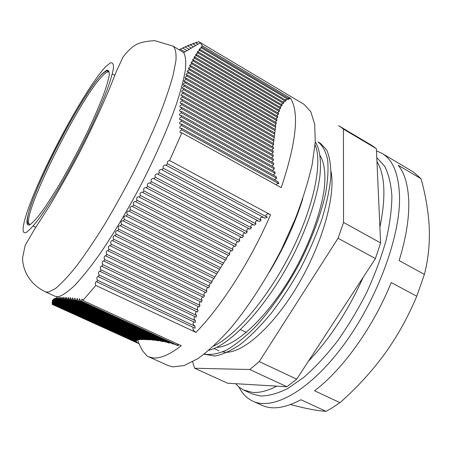 <?xml version="1.0" encoding="UTF-8"?>
<svg xmlns="http://www.w3.org/2000/svg" width="452" height="452" viewBox="0 0 452 452"><rect width="100%" height="100%" fill="white"/><g stroke="black" fill="none" stroke-linecap="round" stroke-linejoin="round"><path stroke-width="0.68" d="M204.174 354.136L214.57 356.046C222.045 354.837 230.588 350.995 240.198 344.52C250.284 336.441 260.533 326.152 270.946 313.654C281.421 299.896 291.297 284.788 300.569 268.33C309.049 251.826 316.157 235.452 321.903 219.203C326.677 203.417 329.661 189.337 330.853 176.981C331.067 165.72 329.683 156.708 326.683 149.957L320.445 143.352L317.892 141.866C322.417 145.284 325.643 151.092 327.559 159.29C328.547 168.749 327.898 180.128 325.604 193.411C320.863 214.819 311.62 239.56 299.235 263.827C286.003 288.314 270.42 310.53 255.194 327.05C244.939 337.243 235.289 344.961 226.232 350.204C217.881 353.916 210.57 355.193 204.31 354.035M315.067 144.764C322.711 162.093 314.225 205.417 291.885 250.549C269.211 296.246 236.752 334.972 213.643 346.068M204.914 354.475L204.191 354.125M315.27 141.883C319.717 148.742 321.417 160.381 319.931 175.664C317.253 196.999 307.84 225.734 294.066 253.617C268.731 304.315 231.644 344.735 208.897 350.294M302.761 198.727C295.359 222.779 284.235 247.238 269.381 272.104M320.101 155.567C324.366 162.511 325.898 173.997 324.18 189.343C321.129 210.626 311.66 238.04 297.648 264.821C272.392 312.434 236.718 347.153 216.587 347.351M249.775 369.51L286.913 386.737L227.672 383.228L194.654 368.256L249.775 369.51L259.245 361.589L338.051 238.26L375.42 258.555L296.687 379.16L259.245 361.589M343.424 129.074L376.38 148.668L380.607 242.91L343.554 222.469L343.424 129.074L339.989 126.503L372.595 145.9L376.38 148.668M331.028 171.455C335.774 195.004 322.881 242.379 298.699 283.726C274.556 325.135 244.266 352.289 226.469 352.249L222.553 351.933M194.654 368.256L192.62 361.803M343.554 222.469L338.051 238.26M338.627 125.763L339.989 126.503M380.607 242.91L375.42 258.555M296.687 379.16L286.913 386.737M421.078 178.783C425.468 194.682 428.157 210.259 429.14 225.508L429.253 227.91C429.863 243.973 428.242 259.471 424.4 274.409L399.122 260.55C405.896 238.515 409.116 219.073 408.777 202.242C408.275 185.665 404.766 173.336 398.257 165.257L421.078 178.783L413.484 172.054L381.917 153.29L376.482 150.866M238.995 387.07C242.312 393.72 246.967 398.438 252.962 401.235L262.007 405.308C272.155 409.987 285.116 408.133 300.891 399.754L326.022 411.337L331.525 408.263L339.977 402.659L314.541 390.76C342.435 369.906 373.375 327.005 391.206 282.54L416.755 296.229L424.4 274.409M252.962 401.235C272.771 410.721 309.49 391.065 343.215 345.588C376.945 300.252 400.325 236.729 399.545 196.897C398.867 174.274 392.997 159.737 381.917 153.29M416.755 296.229C408.099 316.971 397.387 336.231 384.612 354.018C371.521 371.787 356.645 388.002 339.977 402.659M326.022 411.337C319.683 410.947 311.711 409.653 302.106 407.455L290.506 404.58M272.516 146.776L272.788 145.431L273.59 144.855L273.686 143.6L183.224 92.072L183.02 93.321C181.297 94.18 180.71 95.01 181.269 95.807L182.67 95.751L273.443 147.301L273.375 148.584L271.81 150.245M271.635 154.053L273.251 152.392L273.279 151.081L182.212 99.519L182.077 100.83C180.348 101.717 179.8 102.581 180.427 103.418L181.851 103.372L273.228 154.951L273.24 156.302L271.567 157.951M271.629 161.963L273.375 160.324L273.307 158.934L181.585 107.322L181.512 108.695C179.789 109.61 179.274 110.508 179.975 111.39L181.41 111.356L273.562 163.048L273.697 164.488L271.872 166.104M272.347 170.41L274.279 168.828L274.048 167.319L181.325 115.48L181.32 116.91C179.597 117.865 179.122 118.797 179.89 119.707L181.337 119.69L274.839 171.8L275.2 173.387L273.132 174.924M274.364 179.715L276.618 178.257L276.059 176.551L181.433 123.984L181.484 125.47C179.766 126.47 179.325 127.436 180.162 128.374L181.614 128.362L277.969 181.71L278.867 183.619C277.353 183.439 276.488 183.874 276.285 184.919M287.941 98.146L290.5 98.265C299.456 112.418 296.365 142.21 281.24 187.653L181.885 132.826L169.573 160.584C167.551 161.008 166.861 162.082 167.511 163.799L267.347 217.237C263.765 215.237 267.624 212.813 270.155 214.604L270.545 214.762C250.894 260.431 221.028 306.942 195.914 332.401C193.162 330.598 192.315 328.943 193.371 327.434M284.918 99.728L289.41 99.016L201.959 47.098L201.349 47.935C199.824 48.663 199.055 49.279 199.055 49.788L200.196 49.556L286.257 100.519L285.41 101.18L282.715 101.836M280.991 104.254L283.353 103.378L283.997 102.593L198.49 52.082L197.919 52.963C196.36 53.692 195.609 54.336 195.665 54.884L196.846 54.681L282.24 104.988L281.72 105.864L279.596 106.898M278.432 109.712L280.387 108.553L280.816 107.616L195.27 57.353L194.744 58.28C193.157 59.014 192.422 59.675 192.535 60.274L193.761 60.093L279.63 110.418L279.274 111.407L277.449 112.661M276.607 115.729L278.325 114.39L278.63 113.356L192.326 62.918L191.851 63.901C190.145 64.709 189.428 65.399 189.704 65.969L190.97 65.817L277.771 116.407L277.505 117.475L275.867 118.887M275.454 122.26L275.454 121.752L276.793 120.656L277.025 119.56L189.693 68.8L189.275 69.84C187.569 70.642 186.879 71.359 187.201 71.992L188.501 71.862L276.37 122.791L276.161 123.916L275.415 124.43L275.358 125.854M275.121 129.396L275.782 126.102L187.394 75.015L187.032 76.111C185.32 76.919 184.659 77.671 185.043 78.354L186.371 78.247L275.257 129.475L274.336 136.397M273.805 139.866L274.364 136.414L184.608 84.982L184.348 86.168C182.625 87.004 182.009 87.801 182.489 88.558L183.868 88.485L273.997 139.973L273.194 143.324M167.511 163.799L166.076 165.308L265.053 218.186L267.347 217.237M263.742 217.491L263.42 217.372C260.29 216.994 259.533 217.966 261.149 220.293L259.301 221.486L161.206 169.41C159.223 169.85 158.573 170.941 159.262 172.681L255.996 223.909C254.651 221.808 255.323 220.791 258.019 220.853L258.245 220.926M159.262 172.681L157.889 174.212L254.386 225.22L255.996 223.909M253.465 224.74L253.306 224.695C250.911 224.825 250.289 225.87 251.442 227.831L249.979 229.215L153.222 178.376C151.284 178.834 150.68 179.941 151.403 181.704L247.278 231.944C246.283 230.085 246.871 229.023 249.035 228.757L249.154 228.785M151.403 181.704L150.098 183.263L245.928 233.385L247.278 231.944M245.17 232.989L245.091 232.972C243.103 233.339 242.543 234.413 243.413 236.198L242.142 237.679L145.651 187.495C143.77 187.964 143.205 189.094 143.962 190.885L239.769 240.554C239.001 238.825 239.543 237.741 241.385 237.306L241.436 237.311M143.962 190.885L142.736 192.467L238.566 242.063L239.769 240.554M237.899 241.718L237.871 241.718C236.142 242.21 235.616 243.3 236.3 244.99L235.147 246.515L138.515 196.773C136.69 197.264 136.171 198.417 136.967 200.219L232.972 249.476C232.356 247.815 232.87 246.724 234.503 246.187L234.503 246.187M136.967 200.219L135.815 201.835L231.859 251.018L232.972 249.476M231.249 250.707L230.678 250.832L229.441 253.001L229.757 254.001L228.678 255.555L131.831 206.214C130.074 206.733 129.6 207.897 130.425 209.717L226.633 258.561L226.424 258.182L228.124 255.278M130.425 209.717L129.351 211.361L225.588 260.126L226.633 258.561M225.345 260.002L222.57 264.708L125.616 215.813C123.927 216.355 123.503 217.542 124.345 219.378L220.621 267.737L222.508 264.68M219.621 269.313L122.69 220.672C121.034 221.226 120.633 222.424 121.486 224.265L120.531 225.943L216.745 273.929L220.621 267.737M216.683 273.901L213.932 278.568L117.181 230.514C115.599 231.085 115.243 232.3 116.113 234.153L212.129 281.624L211.881 281.11L213.683 278.443M116.113 234.153L115.243 235.859L211.203 283.218L212.129 281.624M210.626 282.935L209.118 285.105L209.451 286.291L208.553 287.896L112.141 240.498C110.633 241.08 110.322 242.306 111.203 244.182L206.869 290.986C206.219 289.421 206.553 288.274 207.869 287.557M111.203 244.182L110.407 245.911L206.016 292.602L206.869 290.986M205.287 292.246C203.965 292.981 203.677 294.139 204.411 295.721L203.603 297.354L107.553 250.617C106.141 251.255 105.87 252.498 106.74 254.346L202.106 300.512C201.259 298.908 201.496 297.732 202.824 296.975M106.74 254.346L106.022 256.092L201.355 302.162L202.106 300.512M200.507 301.755C199.179 302.541 199.004 303.744 199.982 305.366L199.309 307.049L103.401 260.855C102.073 261.522 101.841 262.776 102.706 264.618L198.1 310.321C196.959 308.676 197.049 307.439 198.377 306.603M102.706 264.618L102.056 266.386L197.524 312.038L198.1 310.321M196.49 311.541C195.174 312.462 195.191 313.744 196.541 315.4L196.095 317.174L99.666 271.2C98.417 271.872 98.22 273.138 99.073 274.997L195.417 320.666C193.801 318.982 193.637 317.632 194.925 316.615M99.073 274.997L98.491 276.777L195.174 322.525L195.417 320.666M193.801 321.875C192.592 323.09 192.987 324.542 194.987 326.225L195.083 328.237L96.316 281.63C95.163 282.353 94.993 283.624 95.818 285.449L195.914 332.401M95.818 285.449L82.902 300.444L181.275 345.735C169.619 354.718 160.138 358.769 152.844 357.888L148.482 356.718L146.934 355.899L143.16 351.486C142.877 351.526 138.911 344.492 137.73 339.893M177.54 344.017L178.382 345.707L176.517 345.102L80.473 300.947L79.535 298.738L78.851 300.704L173.444 344.17L173.184 343.565M78.851 300.704L173.444 344.17M169.398 342.559L169.568 343.113L168.387 342.819L75.687 300.258L74.806 298.094L74.207 300.071L166.285 342.328L166.183 341.808M74.207 300.071L166.285 342.328M163.353 341.22L163.415 341.718L162.5 341.542L71.348 299.744L70.523 297.625L70.02 299.614L160.839 341.237L160.81 340.763M70.02 299.614L160.839 341.237M158.488 340.401L158.494 340.859L157.737 340.746L67.467 299.41L66.704 297.331L66.286 299.337L156.33 340.554L156.347 340.107M66.286 299.337L156.33 340.554M154.347 339.876L154.313 340.305L153.652 340.232L64.043 299.252L63.348 297.218L63.02 299.235L152.42 340.107L152.46 339.684M63.02 299.235L152.42 340.107M150.669 339.537L150.618 339.944L150.024 339.898L61.082 299.275L60.461 297.292L60.212 299.32L148.906 339.819L149.369 339.599M60.212 299.32L148.906 339.819M148.149 339.695L145.188 339.621L57.494 299.636L57.025 297.738L56.845 299.772L56.523 299.846L56.054 297.964L55.658 300.094L55.229 298.241L55.144 300.281L54.506 298.557L54.449 300.597L53.884 298.913L53.675 301.083L53.359 299.303L53.359 301.343L52.946 299.727L52.952 301.767L52.607 300.19L52.545 302.394L52.353 300.687L52.178 304.365L138.905 343.661M144.826 339.458L143.713 339.576L56.523 299.846M142.832 339.175L142.792 339.565L142.323 339.565L55.658 300.094M141.487 339.186L141.018 339.588L54.895 300.388M140.227 339.226L139.815 339.644L54.234 300.716M139.086 339.316L138.73 339.751L53.675 301.083M138.075 339.458L137.792 339.921L53.206 301.484M137.227 339.667L137.041 340.17L52.833 301.925M136.594 339.96L136.521 340.514L52.545 302.394M136.227 340.379L136.318 340.994L52.342 302.897M136.227 340.955L136.408 341.407L52.251 303.241M58.336 296.693L55.217 296.331L45.392 291.839L48.341 292.122L55.319 288.636C61.201 283.828 68.246 276.325 76.445 266.126C85.196 254.436 94.547 240.6 104.502 224.621C114.588 207.705 124.436 189.947 134.046 171.342C143.261 152.719 151.431 134.86 158.562 117.774C164.901 101.576 169.743 87.411 173.093 75.281L175.935 60.608C176.399 53.2 175.478 48.381 173.172 46.155L183.676 52.613C185.614 55.862 186.19 61.585 185.405 69.783C183.766 79.399 180.636 91.231 176.02 105.265C168.059 127.639 156.516 154.138 142.77 181.331C128.684 208.434 113.576 233.916 99.485 254.493C90.377 267.205 82.145 277.488 74.789 285.342C68.082 291.693 62.596 295.472 58.336 296.693M146.725 339.689L58.579 299.473L58.076 297.546L57.856 299.574L57.494 299.636M197.1 42.544L196.665 42.29L195.948 42.974L198.581 41.663L199.377 42.059L304.066 104.367L310.823 111.729L314.699 124.328L315.259 142.064L312.185 164.466C308.315 181.455 302.597 199.778 295.032 219.429L281.596 249.199C266.392 278.997 248.606 306.496 230.836 327.966C219.13 341.051 208.135 351.283 197.863 358.651L184.111 365.544L172.845 366.883L168.206 365.583L148.482 356.718M194.23 43.494L193.84 43.262L193.1 43.934L196.665 42.29M191.456 44.471L191.117 44.268L190.354 44.929L193.84 43.262M188.783 45.482L188.495 45.313L187.716 45.951L191.117 44.268M186.218 46.528L188.495 45.313M183.755 47.613L185.981 46.392M181.393 48.731L183.563 47.5M179.337 49.771L181.258 48.652M273.251 152.392L182.077 100.83M273.24 156.302L181.749 104.717C180.02 105.615 179.489 106.497 180.156 107.356L181.585 107.322M273.375 160.324L181.512 108.695M273.697 164.488L181.371 112.757C179.642 113.695 179.15 114.61 179.885 115.503L181.325 115.48M274.279 168.828L181.32 116.91M275.2 173.387L181.359 121.147C179.636 122.119 179.178 123.068 179.981 124.001L181.433 123.984M276.618 178.257L181.484 125.47M278.867 183.619L181.698 129.882C179.986 130.888 179.563 131.877 180.433 132.837L181.885 132.826M288.178 99.44L201.349 47.935M290.5 98.265L202.389 45.901L200.841 47.347L201.959 47.098M285.41 101.18L199.603 50.415C198.061 51.144 197.304 51.771 197.326 52.302L198.49 52.082M283.353 103.378L197.919 52.963M281.72 105.864L196.298 55.585C194.727 56.314 193.981 56.969 194.066 57.545L195.27 57.353M280.387 108.553L194.744 58.28M279.274 111.407L193.258 61.054C191.659 61.788 190.936 62.466 191.083 63.082L192.326 62.918M278.325 114.39L191.851 63.901M277.505 117.475L190.524 66.828C188.817 67.63 188.111 68.337 188.411 68.941L189.693 68.8M276.793 120.656L189.275 69.84M276.161 123.916L188.111 72.93C186.405 73.738 185.727 74.473 186.077 75.134L187.394 75.015M275.596 127.249L187.032 76.111M275.093 130.645L186.043 79.377C184.331 80.19 183.681 80.953 184.1 81.665L185.444 81.575L274.788 132.916M274.635 134.103L185.15 82.727C183.433 83.552 182.8 84.332 183.246 85.066L184.608 84.982M274.234 137.623L184.348 86.168M273.884 141.205L183.636 89.699C181.913 90.547 181.314 91.36 181.834 92.14L183.224 92.072M273.59 144.855L183.02 93.321M273.375 148.584L182.501 97.027C180.777 97.898 180.207 98.745 180.8 99.57L182.212 99.519M98.491 276.777L97.943 276.404C96.734 277.087 96.553 278.359 97.4 280.212L194.987 326.225M102.056 266.386L101.485 266.013C100.197 266.674 99.982 267.934 100.841 269.799L196.541 315.4M106.022 256.092L105.423 255.719C104.056 256.369 103.802 257.617 104.672 259.471L199.982 305.366M110.407 245.911L109.791 245.538C108.339 246.17 108.045 247.408 108.915 249.25L204.411 295.721M115.243 235.859L114.599 235.486C113.056 236.063 112.723 237.283 113.599 239.153L209.451 286.291M120.531 225.943L119.876 225.576C118.254 226.136 117.876 227.339 118.74 229.192L214.886 276.98M121.486 224.265L217.723 272.347M129.351 211.361L128.667 210.994C126.939 211.519 126.492 212.7 127.328 214.53L223.593 263.137M135.815 201.835L135.12 201.473C133.323 201.976 132.826 203.14 133.634 204.948L229.757 254.001M142.736 192.467L142.03 192.111C140.171 192.603 139.628 193.744 140.408 195.53L236.3 244.99M150.098 183.263L149.386 182.913C147.476 183.376 146.889 184.495 147.629 186.275L243.413 236.198M157.889 174.212L157.166 173.873C155.205 174.319 154.578 175.416 155.279 177.173L251.442 227.831M166.076 165.308L165.342 164.98C163.336 165.415 162.669 166.494 163.341 168.223L261.149 220.293M82.902 300.444L82.066 299.122L81.332 301.083L178.382 345.707M78.026 300.58L77.213 298.422L76.473 300.365L169.568 343.113M73.461 299.981L72.693 297.862L72.06 299.823L163.415 341.718M69.348 299.557L68.636 297.472L68.099 299.456L158.494 340.859M65.698 299.309L65.037 297.269L64.596 299.264L154.313 340.305M62.506 299.241L61.907 297.246L61.557 299.258L150.618 339.944M59.777 299.348L59.24 297.405L58.975 299.427L147.273 339.718M57.856 299.574L145.708 339.638M56.845 299.772L144.211 339.588M55.941 300.004L142.792 339.565M55.144 300.281L141.453 339.576M54.449 300.597L140.21 339.621M53.856 300.953L139.086 339.712M53.359 301.343L138.097 339.859M52.952 301.767L137.272 340.073M52.635 302.23L136.668 340.379M52.404 302.721L136.346 340.808M52.178 303.789L137.069 342.271M81.332 301.083L80.473 300.947M137.504 342.661L52.166 303.987M136.549 341.667L52.217 303.428M58.975 299.427L58.585 299.473M61.557 299.258L61.082 299.275M64.596 299.264L64.043 299.252M68.099 299.456L67.467 299.41M72.06 299.823L71.348 299.744M76.473 300.365L75.687 300.258M182.67 95.751L182.501 97.027M183.868 88.485L183.636 89.699M185.444 81.575L185.15 82.727M186.371 78.247L186.043 79.377M188.501 71.862L188.111 72.93M190.97 65.817L190.524 66.828M193.761 60.093L193.258 61.054M196.846 54.681L196.298 55.585M200.196 49.556L199.603 50.415M181.614 128.362L181.698 129.882M181.337 119.69L181.359 121.147M181.41 111.356L181.371 112.757M181.851 103.372L181.749 104.717M163.341 168.223L161.935 169.743M155.279 177.173L153.946 178.721M147.629 186.275L146.363 187.846M140.408 195.53L139.216 197.128M133.634 204.948L132.526 206.575M127.328 214.53L126.294 216.18M124.345 219.378L123.356 221.045M118.74 229.192L117.831 230.882M113.599 239.153L112.768 240.871M108.915 249.25L108.158 250.99M104.672 259.471L103.988 261.228M100.841 269.799L100.225 271.573M97.4 280.212L96.852 282.003M270.545 214.762L169.709 160.607M199.377 42.059L200.36 42.793L202.389 45.901M235.628 383.697L238.961 387.042L243.481 389.98L252.482 392.398C259.505 392.969 267.612 390.884 276.799 386.138M308.287 361.397C329.711 339.023 348 311.01 363.142 277.358M379.9 227.147C386.07 196.902 385.093 175.054 376.962 161.59M244.176 390.313L251.984 393.85L260.431 396.008C268.567 396.014 277.697 393.5 287.817 388.46L303.851 377.318C315.021 367.521 326.135 355.554 337.192 341.413C347.955 326.254 357.769 309.982 366.634 292.608C374.708 274.991 381.166 257.68 386.002 240.679C389.793 224.26 391.754 209.378 391.901 196.032C391.031 183.84 388.584 173.856 384.562 166.076L376.787 157.669M102.31 73.665L106.525 70.303C108.503 69.823 109.407 71.427 109.237 75.105C108.39 80.015 106.378 86.874 103.197 95.694C99.372 105.502 94.609 116.531 88.92 128.78C79.603 148.171 69.766 166.737 59.415 184.472C52.861 195.337 46.923 204.519 41.601 212.011C36.781 218.327 32.962 222.508 30.143 224.559C21.38 229.356 31.504 198.835 49.172 162.296C66.772 125.763 90.259 86.123 102.31 73.665M105.615 66.755L110.311 62.901C112.548 62.257 113.605 63.901 113.486 67.834C112.621 73.128 110.452 80.609 106.988 90.281C102.796 101.067 97.559 113.243 91.27 126.803C80.942 148.301 70.049 168.862 58.579 188.49C51.33 200.485 44.782 210.581 38.934 218.779C33.651 225.655 29.487 230.158 26.448 232.294C17.046 237.057 28.374 203.338 47.584 163.635C66.743 123.91 92.242 80.789 105.615 66.755M30.239 224.508L29.685 224.378C19.238 219.791 79.835 97.655 102.943 75.427C105.757 72.574 107.751 71.444 108.926 72.032L107.74 71.309C107.819 70.071 105.977 70.958 102.214 73.964C79.97 95.558 18.56 216.316 28.419 223.825L29.685 224.378M240.549 329.644L246.357 332.429M214.05 348.503L218.875 350.752M173.172 46.155L154.748 40.663C146.883 41.098 141.035 42.251 137.199 44.132C133.052 45.968 128.362 50.223 123.119 56.895L116.91 70.167L108.644 90.762C100.604 109.559 91.406 129.227 81.049 149.765C70.116 170.54 59.478 189.473 49.132 206.564L34.821 228.831L25.176 245.312L22.6 257.68C22.566 262.081 23.442 266.55 25.233 271.081C26.143 273.149 27.148 276.048 32.465 282.466C36.177 286.353 40.488 289.478 45.392 291.839M56.709 296.732L56.828 298.201M112.305 73.925L114.853 75.354M195.948 42.974L197.993 44.189M193.1 43.934L195.756 45.505M190.354 44.929L193.541 46.81M187.716 45.951L191.349 48.098M185.173 47.019L189.179 49.375M182.738 48.115L187.032 50.641M180.41 49.251L184.902 51.89M33.182 226.062L35.81 227.328M183.676 52.613L200.36 42.793"/></g></svg>
